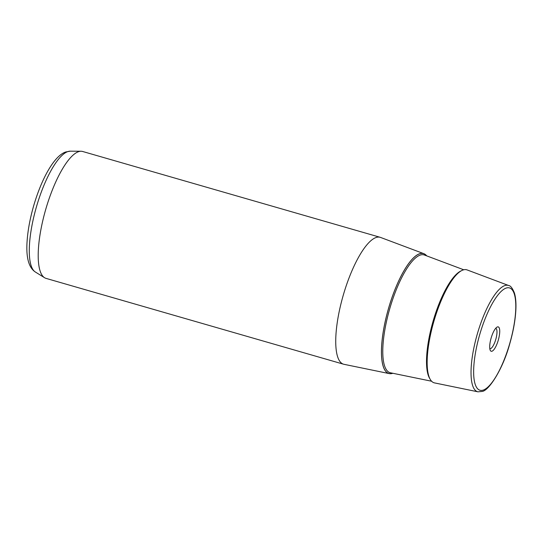 <?xml version="1.0" encoding="UTF-8"?>
<svg xmlns="http://www.w3.org/2000/svg" width="543" height="543" viewBox="0 0 543 543"><rect width="100%" height="100%" fill="white"/><g stroke="black" fill="none" stroke-linecap="round" stroke-linejoin="round"><path stroke-width="0.81" d="M495.678 328.332A10.595 3.115 -73.9 0 1 495.725 328.339A10.595 3.115 -73.9 0 1 496.988 331.97A10.595 3.115 -73.9 0 1 494.429 343.23A10.595 3.115 -73.9 0 1 489.854 348.701A10.595 3.115 -73.9 0 1 489.806 348.681M499.736 331.223A12.693 3.733 106.1 0 0 496.96 327.157A12.693 3.733 106.1 0 0 489.698 346.923A12.693 3.733 106.1 0 0 490.268 350.357A12.693 3.733 106.1 0 0 495.929 346.339A12.693 3.733 106.1 0 0 499.736 331.223M392.847 373.272A62.425 18.353 -73.9 0 1 389.263 373.604A62.425 18.353 -73.9 0 1 386.623 315.456A62.425 18.353 -73.9 0 1 419.393 253.812A62.425 18.353 -73.9 0 1 423.859 253.683A62.425 18.353 -73.9 0 1 426.71 255.875M389.263 373.604L344.004 364.312A66.042 19.419 -73.9 0 1 343.57 364.21A66.042 19.419 -73.9 0 1 341.398 302.064A66.042 19.419 -73.9 0 1 375.878 237.576A66.042 19.419 -73.9 0 1 380.175 237.305A66.042 19.419 -73.9 0 1 380.602 237.447L423.859 253.683M380.175 237.305L82.645 151.483A66.042 19.419 106.1 0 0 81.05 151.253A66.042 19.419 106.1 0 0 78.348 151.755A66.042 19.419 106.1 0 0 44.553 213.609A66.042 19.419 106.1 0 0 44.567 277.724A66.042 19.419 106.1 0 0 46.04 278.383L343.57 364.21M462.907 270.041A58.807 17.295 -73.9 0 1 467.116 269.925L508.628 285.509A55.338 16.27 -73.9 0 0 504.671 285.625A55.338 16.27 -73.9 0 0 475.62 340.271A55.338 16.27 -73.9 0 0 477.962 391.822L434.522 382.903A58.807 17.295 -73.9 0 1 432.038 328.121A58.807 17.295 -73.9 0 1 462.907 270.041M506.008 288.136A53.248 15.659 106.1 0 0 476.924 345.511A53.248 15.659 106.1 0 0 483.426 390.017A53.248 15.659 106.1 0 0 512.511 332.642A53.248 15.659 106.1 0 0 506.008 288.136M35.356 272.016C28.609 267.584 25.874 257.077 27.15 240.501C27.937 229.845 30.069 218.422 33.544 206.238C41.417 179.061 54.09 155.814 65.703 151.986L70.21 151.178A63.097 18.55 106.1 0 0 67.637 151.66A63.097 18.55 106.1 0 0 35.349 210.759A63.097 18.55 106.1 0 0 35.356 272.016L44.567 277.724M426.588 255.828A62.343 18.333 106.1 0 0 419.372 253.886A62.343 18.333 106.1 0 0 385.387 320.757A62.343 18.333 106.1 0 0 392.718 373.245M463.756 269.783L424.429 255.02A61.298 18.028 106.1 0 0 420.044 255.142A61.298 18.028 106.1 0 0 387.865 315.68A61.298 18.028 106.1 0 0 390.458 372.783L431.61 381.234M429.975 378.905A57.843 17.009 -73.9 0 1 433.063 321.293A57.843 17.009 -73.9 0 1 461.136 270.882M477.962 391.822L482.211 391.428C488.795 390.709 502.94 369.138 509.728 343.862C513.244 331.658 515.287 320.397 515.85 310.08C516.21 303.048 515.728 297.354 514.411 292.982C512.47 288.177 510.542 285.686 508.628 285.509M70.21 151.178L81.05 151.253"/></g></svg>
